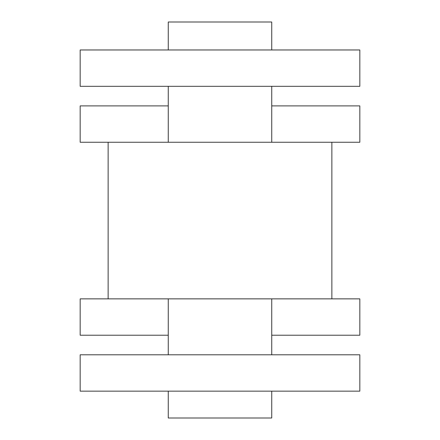 <?xml version="1.0" encoding="UTF-8"?>
<svg xmlns="http://www.w3.org/2000/svg" width="440" height="440" viewBox="0 0 440 440"><rect width="100%" height="100%" fill="white"/><g stroke="black" fill="none" stroke-linecap="round" stroke-linejoin="round"><path stroke-width="0.66" d="M359.832 391.155L80.168 391.155L80.168 354.794L359.832 354.794L359.832 391.155M271.739 391.155L271.739 418L168.262 418L168.262 391.155M168.262 49.968L168.262 22L271.739 22L271.739 49.968M168.262 105.897L80.168 105.897L80.168 142.252L331.865 142.252L331.865 298.865L80.168 298.865L80.168 335.22L168.262 335.22M359.832 86.323L80.168 86.323L80.168 49.968L359.832 49.968L359.832 86.323M331.865 298.865L359.832 298.865L359.832 335.22L271.739 335.22M271.739 105.897L359.832 105.897L359.832 142.252L331.865 142.252M271.739 298.865L271.739 354.794M271.739 86.323L271.739 142.252M168.262 86.323L168.262 142.252M108.136 142.252L108.136 298.865M168.262 298.865L168.262 354.794"/></g></svg>
